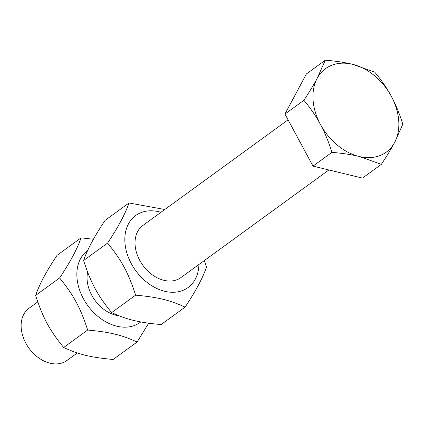 <?xml version="1.0" encoding="UTF-8"?>
<svg xmlns="http://www.w3.org/2000/svg" width="424" height="424" viewBox="0 0 424 424"><rect width="100%" height="100%" fill="white"/><g stroke="black" fill="none" stroke-linecap="round" stroke-linejoin="round"><path stroke-width="0.64" d="M77.322 352.943L66.95 360.49A32.266 23.479 -126 0 1 38.653 357.851A32.266 23.479 -126 0 1 21.2 327.911A32.266 23.479 -126 0 1 28.986 308.301L37.773 301.909M317.157 78.371L325.309 60.181C335.882 61.072 344.977 62.45 352.598 64.31A51.627 37.572 54 0 0 317.157 78.371A51.627 37.572 54 0 0 320.459 124.46C316.15 116.399 310.622 108.343 303.886 100.281C309.441 91.854 313.866 84.551 317.157 78.371M374.768 72.165C381.505 80.226 387.033 88.282 391.341 96.338A51.627 37.572 54 0 0 352.598 64.31L374.768 72.165M402.8 124.237L394.643 142.427A51.627 37.572 54 0 0 391.341 96.338C395.687 104.368 399.509 113.669 402.8 124.237M359.202 156.488C351.586 154.622 342.486 153.244 331.918 152.354C328.626 141.786 324.805 132.489 320.459 124.46A51.627 37.572 54 0 0 359.202 156.488A51.627 37.572 54 0 0 394.643 142.427C391.352 148.607 386.932 155.91 381.377 164.337L359.202 156.488M381.377 164.337L362.456 178.101L312.997 166.118L331.918 152.354M312.997 166.118L284.965 114.045L303.886 100.281M284.965 114.045L306.388 73.946L325.309 60.181M87.625 272.139A32.266 23.479 54 0 0 115.969 315.239A32.266 23.479 54 0 0 118.974 315.785M87.731 250.404A44.531 32.404 54 0 0 76.961 277.481A44.531 32.404 54 0 0 101.5 319.118A44.531 32.404 54 0 0 140.768 321.938M81.042 237.869L57.055 255.317C46.465 271.19 39.321 284.557 35.627 295.417C42.898 317.836 49.497 330.084 63.658 347.495C79.124 354.581 90.757 357.4 113.118 359.473L137.106 342.025C121.64 334.934 110.007 332.119 87.646 330.042C80.375 307.623 73.781 295.374 59.614 277.969C70.204 262.096 77.343 248.729 81.042 237.869L93.45 239.231M148.681 323.215L137.106 342.025M63.658 347.495L87.646 330.042M35.627 295.417L59.614 277.969M142.952 225.398A32.266 23.479 54 0 0 137.461 255.396A32.266 23.479 54 0 0 163.94 280.344A32.266 23.479 54 0 0 180.916 277.588M160.95 212.307A44.531 32.404 54 0 0 124.932 242.592A44.531 32.404 54 0 0 162.832 290.779A44.531 32.404 54 0 0 198.914 264.497M129.007 202.974L105.025 220.427C94.435 236.295 87.291 249.662 83.597 260.522C90.868 282.941 97.462 295.194 111.629 312.599C127.094 319.685 138.728 322.505 161.088 324.577L185.076 307.13C169.611 300.044 157.977 297.224 135.616 295.152C128.345 272.727 121.752 260.479 107.585 243.074C118.174 227.2 125.313 213.834 129.007 202.974L164.804 209.504M204.352 260.543L206.499 267.03C202.804 277.89 195.66 291.256 185.076 307.13M111.629 312.599L135.616 295.152M83.597 260.522L107.585 243.074M288.082 119.833L142.83 225.489M328.87 169.966L180.794 277.678"/></g></svg>
